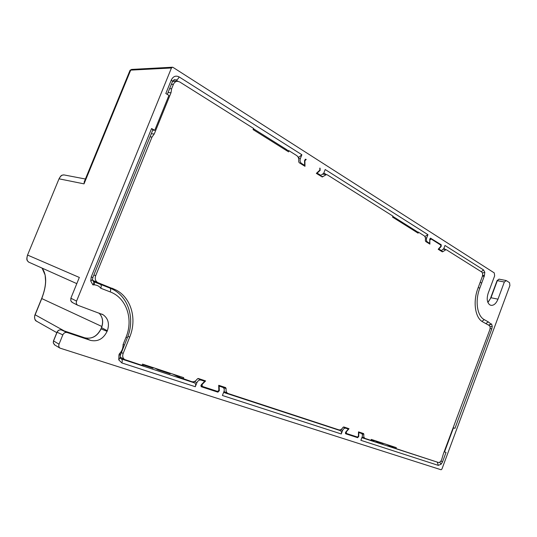 <?xml version="1.0" encoding="UTF-8"?>
<svg xmlns="http://www.w3.org/2000/svg" width="537" height="537" viewBox="0 0 537 537"><rect width="100%" height="100%" fill="white"/><g stroke="black" fill="none" stroke-linecap="round" stroke-linejoin="round"><path stroke-width="0.81" d="M441.179 251.135L443.153 251.484L445.965 249.645L446.583 249.886L481.588 271.917C482.716 272.89 482.938 274.481 482.26 276.696L477.977 288.181C472.674 301.854 475.151 318.065 482.83 321.932L489.113 325.429C490.194 326.281 490.409 327.785 489.751 329.933L443.327 453.98M393.124 446.596L392.849 447.321L395.964 448.576L438.293 462.451C439.635 462.652 440.763 461.706 441.676 459.612L443.334 453.987M395.964 448.576L396.313 447.643L371.295 439.414L370.933 440.374L365.012 438.407C363.918 437.715 363.536 436.413 363.864 434.5L358.501 431.963M179.667 376.343L179.304 377.263L191.776 381.659C193.83 382.143 195.616 381.29 197.139 379.109L198.395 378.511L205.617 380.921L202.147 384.398L202.254 386.405L217.492 391.379L218.828 390.52L218.713 385.284L225.641 387.593L226.144 388.748C225.815 390.923 226.359 392.473 227.782 393.399L338.86 429.862C340.344 430.191 341.68 429.412 342.875 427.526L343.814 426.975L349.03 428.714L346.358 431.761L346.365 433.44L357.394 437.037L358.407 436.266L358.501 431.869L363.596 433.574L363.864 434.5M183.265 378.867L183.735 377.679L142.493 364.106L142.003 365.341L124.597 359.522C122.745 358.125 122.255 356.105 123.141 353.46L129.692 337.122C137.19 319.166 131.33 297.86 116.012 289.993L111.891 288.161M93.894 274.971L95.667 275.743C94.707 278.73 95.364 280.992 97.647 282.543L116.012 289.993M95.667 275.743L152.011 137.042L150.024 136.861M151.28 133.773L154.26 133.968L152.018 137.042M154.26 133.961L171.008 92.726L168.027 92.559M169.591 88.706L171.639 88.739L171.014 92.726M171.639 88.739L173.424 84.336L171.343 84.39M254.35 129.632L253.538 128.41L179.66 81.919L177.391 81.275C175.599 81.409 174.277 82.43 173.424 84.336M253.538 128.41L253.075 129.578L288.597 151.87L289.04 150.749L296.76 155.609C298.411 156.844 299.042 158.744 298.666 161.315L299.109 162.651L304.989 166.309L304.888 160.724L306.224 159.502L305.258 159.234M297.827 156.643L298.841 157.281L301.875 154.737L300.371 158.576C299.727 160.684 300.089 162.295 301.465 163.402L304.64 165.383L304.553 160.516L305.889 159.288M119.368 353.829C121.919 351.205 123.148 348.151 123.047 344.653L126.02 337.27C133.599 319.28 126.524 297.901 110.213 291.906L100.761 288.241C99.365 286.281 97.278 285.154 94.478 284.858L92.888 284.899L90.726 280.972L92.525 279.649L92.82 277.602L152.87 129.86L151.575 128.531L154.743 130.323L168.927 95.405L165.812 93.512L171.343 79.912C173.223 76.294 175.827 75.294 179.143 76.912C178.277 78.811 177.23 79.845 176.015 80.04L174.606 79.637L172.672 81.147M201.16 386.66L201.268 384.767L204.725 381.304L201.053 380.082C199.294 379.74 197.911 380.599 196.898 382.673L195.307 386.721C195.891 384.915 195.696 383.66 194.716 382.955L121.429 358.958L120.335 358.058M201.375 386.774L217.901 392.158L214.37 390.359M345.593 433.728L345.7 432.104L348.352 429.07L345.707 428.19C344.432 427.969 343.385 428.741 342.572 430.52L341.263 433.963L222.405 395.494L223.949 391.56C224.567 389.647 224.238 388.258 222.969 387.405L219.123 386.096L219.338 390.688L217.901 392.158M345.707 433.782L357.662 437.675L354.051 435.943M438.044 462.37L437.366 462.397L438.333 465.384L360.871 440.313L362.146 436.943C362.676 435.265 362.462 434.104 361.508 433.46L358.776 432.533L358.776 436.386L357.662 437.675M453.47 427.801L454.953 428.365L453.47 427.801L444.529 451.919L446.032 452.436L442.548 461.833L440.817 461.182M488.999 325.368L491.57 323.925L488.502 325.086M488.321 321.898L490.878 323.992M482.629 275.105L484.367 275.884L481.716 283.026L480.159 282.334M439.85 250.309L441.448 250.611L443.77 248.698L444.985 245.476L483.535 269.916L481.306 271.742M441.448 250.611L438.796 249.047L441.172 246.483L440.79 246.409M439.931 244.543L441.213 244.771L441.172 246.483M441.213 244.771L430.473 238.146M424.861 236.528L427.949 234.676L426.7 237.965C426.15 239.77 426.371 241.086 427.365 241.918L429.681 243.362L429.768 239.307L430.808 238.2M319.153 175.129L320.938 175.357L323.73 173.256L325.187 169.517L427.949 234.676M320.931 175.351L317.119 173.162L320.153 170.33L319.676 170.276M320.012 168.269L320.153 170.33M320.133 168.282L319.804 168.081L319.83 170.128L316.347 173.384L322.26 176.995L326.389 174.565L327.536 174.975L392.909 216.109L393.285 216.827M392.909 216.109L392.527 217.109L418.122 233.172L418.491 232.212L424.096 235.736C425.291 236.656 425.7 238.193 425.338 240.361L425.626 241.449L429.909 244.113L429.754 239.999M443.153 251.484L442.347 251.86L438.205 249.282L440.85 246.275L440.642 244.986L431.036 238.931L430.003 240.039M441.092 469.768L59.976 348.117C58.781 347.157 58.466 345.841 59.036 344.183L62.829 334.853L57.097 332.255C58.083 330.322 59.526 329.564 61.413 329.973L84.678 337.786C91.753 339.297 97.184 336.316 100.969 328.845L100.976 328.825M441.105 469.768L441.938 469.049L509.908 285.543L509.546 282.684L506.304 280.609L504.35 282.006L497.98 299.169C496.161 303.512 493.839 305.573 491.006 305.345L489.778 304.821C487.046 302.579 486.509 298.72 488.173 293.249L494.651 275.843L494.262 272.903L173.021 67.387L172.411 67.219L171.451 67.977L130.706 70.125L129.826 70.824M70.79 300.639L70.951 298.257L76.569 301.096L171.451 67.977M76.569 301.096C75.986 302.875 76.348 304.251 77.664 305.217L103.151 314.769C108.252 318.515 109.649 323.845 107.346 330.752L107.091 331.369C103.319 338.907 97.815 341.915 90.592 340.391L67.185 332.537C65.286 332.128 63.836 332.9 62.829 334.853M392.849 447.321L386.412 444.388M371.738 439.555L371.416 440.407L370.933 440.374M284.328 149.199L289.04 150.749M414.369 230.816L418.491 232.212M179.304 377.263L172.672 374.041M143.741 364.516L143.325 365.549L142.003 365.341M150.582 366.771L150.367 367.308M160.261 370.557L160.476 370.027M167.557 372.953L167.766 372.423M372.671 439.863L372.51 440.286M378.545 442.266L378.699 441.85M383.009 443.73L383.163 443.314M34.73 315.514L34.777 315.722C34.2 318.099 34.831 319.945 36.657 321.254L36.657 321.254C35.033 320.696 34.381 318.817 34.704 315.615L35.026 314.709M42.141 268.131C46.974 275.065 46.847 285.207 41.758 298.572L34.777 315.722M101.58 327.63L101.459 327.617C103.527 321.75 102.688 316.884 98.942 313.024C102.755 316.937 103.628 321.817 101.567 327.671L107.346 330.752M107.091 331.369L100.969 328.845L101.466 327.617L101.07 328.899C97.318 336.343 91.854 339.31 84.678 337.786L90.592 340.391M57.123 332.195L53.559 340.941L53.317 342.928L54.787 345.009M70.871 300.874L72.455 302.546M77.657 305.217L72.052 302.344L70.81 300.834L70.864 298.203L78.637 279.133M79.416 277.488L27.635 255.095C26.481 258.404 26.81 260.734 28.636 262.09L28.904 262.21M85.41 179.016L64.151 174.948C62.131 174.693 60.453 175.988 59.117 178.841L84.02 183.862L130.706 70.125L131.619 69.414L172.411 67.219M84.826 180.452L84.02 183.862M298.841 157.281L298.169 157.213M171.337 79.932L172.545 81.47M497.98 299.169L490.986 297.74L487.905 302.506M506.022 280.495L499.014 279.146L497.081 280.616L490.704 297.76M343.855 426.989L348.352 429.07M218.74 385.908L219.123 386.096M200.395 379.176L204.725 381.304M120.744 354.252L120.389 355.158L118.959 354.87L119.375 353.836M192.488 381.807L194.716 382.955M143.527 365.059L153.038 368.187L150.548 366.865M154.925 368.201L157.985 369.812L170.148 373.806L167.725 372.537M119.362 353.87L120.798 354.165L124.45 345.036M127.39 337.699L124.483 344.955L123.054 344.62M100.788 288.255C101.473 286.275 101.359 284.979 100.446 284.368L94.096 281.885L94.485 284.832M93.579 281.616L94.096 281.885M92.888 284.899C93.968 283.274 94.136 282.133 93.398 281.475L92.586 280.012M92.834 277.609L91.23 276.958L151.575 128.531M152.763 130.122L154.743 130.323M120.348 355.252L120.167 357.622L118.751 359.85L121.832 362.938C122.483 361.005 122.355 359.683 121.429 358.958L120.744 358.588M338.552 429.761L340.404 430.654C341.438 431.318 341.72 432.426 341.263 433.963M373.974 440.293L377.229 441.837L383.082 443.528M371.577 439.978L374.215 440.843L372.591 440.072M490.113 328.308L491.764 329.02L454.953 428.365M481.709 283.019L479.783 288.188C474.849 300.908 477.131 316.004 484.273 319.636L488.314 321.905L485.797 323.583M484.106 276.582L482.508 275.857M428.291 243.107L429.681 243.362M316.642 173.102L317.119 173.162M444.153 451.758L444.529 451.919M303.244 165.228L304.64 165.383M301.875 154.737L179.136 76.919M90.726 280.972L91.23 276.958M118.751 359.85L118.959 354.87M121.832 362.938L195.307 386.721M442.548 461.833L441.213 464.129L438.333 465.391M491.57 323.925L492.254 326.422L491.764 329.02M483.535 269.916L484.804 272.319L484.367 275.884M226.144 388.748L220.298 385.814M346.258 433.386L345.331 432.936M201.811 384.224L202.147 384.398M202.04 386.291L200.825 385.653M121.476 352.567L123.141 353.46M127.927 336.31L129.692 337.122M103.567 285.369L102.184 284.355M321.059 176.317L323.052 176.532M64.259 330.926L35.012 314.729L41.658 298.518L101.869 326.489M61.413 329.973L67.179 332.537M53.284 342.666L53.472 340.888L59.036 344.183M54.506 344.841L53.317 342.928M84.638 337.773L61.366 329.96M61.406 329.966C59.406 329.564 57.942 330.309 57.009 332.202L53.485 340.854M59.003 178.868L27.548 255.062C25.964 260.673 27.3 260.432 28.656 262.103M173.438 80.12L176.015 80.04L178.042 81.315M254.531 129.417L286.825 149.722M504.35 282.006L497.336 280.643L490.986 297.74L487.844 302.358M497.054 280.676L499.027 279.146M358.421 436.219L358.776 436.386M343.284 427.076L345.707 428.19M342.572 430.52L340.733 429.66M222.654 387.271L218.713 385.358M218.854 390.446L219.338 390.688M197.851 378.518L201.053 380.082M196.898 382.673L194.481 381.471M126.02 337.27L127.417 337.632C135.176 319.085 128.665 296.934 112.287 289.128L109.837 288.04C110.763 288.658 110.89 289.94 110.213 291.906M92.881 280.817L109.837 288.04L100.446 284.368M340.404 430.654L223.614 392.413M298.606 158.381L300.371 158.576M435.507 461.538L361.871 437.682M489.992 326.711L492.254 326.422M481.911 321.354L484.273 319.636M479.783 288.188L478.232 287.49M482.394 272.984L484.804 272.319M443.857 248.47L445.636 249.591M439.655 250.182L441.045 250.45M427.365 241.918L425.962 241.657M425.344 237.716L426.7 237.965M323.831 172.995L326.321 174.559M393.426 216.76L416.699 231.393M318.777 174.901L320.186 175.075M439.622 462.256L441.213 464.129M301.465 163.402L300.049 163.235M365.006 438.407L362.113 437.024M227.775 393.393L223.983 391.473M346.291 433.406L345.331 432.943M202.107 386.338L200.818 385.667M120.066 357.038L124.591 359.522M92.659 280.307L97.64 282.536M172.619 81.423L177.371 81.282M430.875 238.871L429.902 238.71M445.952 249.645L443.528 249.222M393.05 217.438L393.285 216.834M326.355 174.565L323.193 174.236M103.527 285.355L102.164 284.348M254.115 130.229L254.35 129.639M305.09 159.328L305.915 159.395M56.821 332.665L36.657 321.254M101.715 314.044L103.151 314.769M54.499 344.835L59.969 348.117M70.864 298.216L79.046 278.139M76.804 283.637L28.629 262.09M41.664 298.518C44.202 292.021 45.511 286.201 45.585 281.066L45.128 275.051L42.087 268.111M64.01 174.921C61.621 175.277 61.312 174.74 59.016 178.834L27.548 255.062M218.713 385.338L222.842 387.345M167.275 94.405L172.531 81.476M84.094 182.231L130.055 70.266L131.632 69.414"/></g></svg>
